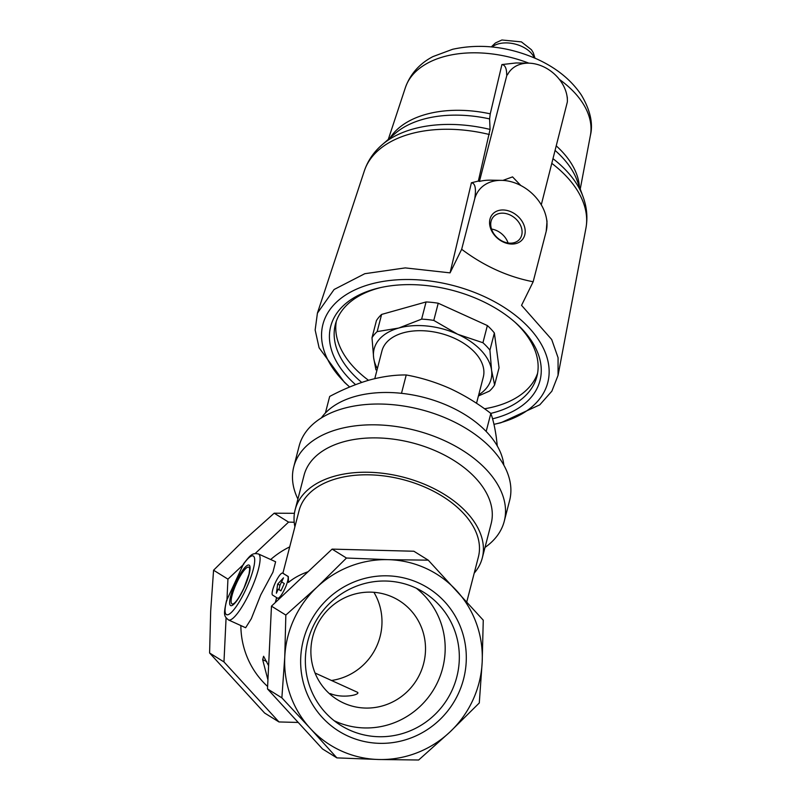 <?xml version="1.0" encoding="UTF-8"?>
<svg xmlns="http://www.w3.org/2000/svg" width="800" height="800" viewBox="0 0 800 800"><rect width="100%" height="100%" fill="white"/><g stroke="black" fill="none" stroke-linecap="round" stroke-linejoin="round"><path stroke-width="1.2" d="M373.92 592.3A58.38 56.91 -58.2 0 1 331.49 680.48M420.03 673.65A58.38 56.91 121.8 0 0 398.98 600.5A58.38 56.91 121.8 0 0 316.37 626.55A58.38 56.91 121.8 0 0 337.42 699.71A58.38 56.91 121.8 0 0 420.03 673.65M315.03 673L357.51 692.3C360.8 694.64 342.8 698.85 330.3 693.6M308.57 625.55A84.37 82.24 -58.2 0 1 451.56 610.3A84.37 82.24 -58.2 0 1 390.29 742.9A84.37 82.24 -58.2 0 1 308.57 625.55M310.28 728.43A100.66 98.11 121.8 0 0 378.68 759.5A100.66 98.11 121.8 0 0 449.88 732.05A100.66 98.11 121.8 0 0 482.18 662.14A100.66 98.11 121.8 0 0 456.66 590.74A100.66 98.11 121.8 0 0 388.27 559.66A100.66 98.11 121.8 0 0 317.06 587.11A100.66 98.11 121.8 0 0 284.76 657.02A100.66 98.11 121.8 0 0 310.28 728.43L336.88 757.88L378.68 759.5L418.66 760L449.88 732.05L479.29 702.97L482.18 662.14L483.26 620.19L428.24 560.16L388.27 559.66L346.47 558.03L317.06 587.11L285.84 615.07L284.76 657.02L281.87 697.85L310.28 728.43M268.26 665.06L263.6 656.27L262.66 659.69L267.93 679.92M289.7 546.89A85.36 83.2 121.8 0 0 270.68 559.52M258.45 553.96L275.62 561.76L272.92 572.23L260.76 594.86L251.31 618.71L245.64 627.74L228.47 619.94A36.24 8.03 -65.6 0 0 250.76 590.27A36.24 8.03 -65.6 0 0 258.45 553.96C252.54 552.92 251.18 553.98 243.59 563.76L226.47 600.79C223.4 615.17 223.89 615.95 228.47 619.94M240.86 625.57A85.36 83.2 121.8 0 0 267.62 686.49M466.79 601.84L478.39 556.97A92.6 56.04 -165.5 0 0 402.76 479.54A92.6 56.04 -165.5 0 0 299.08 510.62L282.89 573.24M282.71 573.17A12.08 2.68 -65.6 0 0 282.64 573.13A12.08 2.68 -65.6 0 0 275.28 582.86A12.08 2.68 -65.6 0 0 272.58 595.09L277.55 598.17A12.08 2.68 -65.6 0 0 277.61 598.2A12.08 2.68 -65.6 0 0 284.97 588.47A12.08 2.68 -65.6 0 0 287.67 576.25L282.71 573.17L288.31 576.54L288.47 582.43A92.6 56.04 -165.5 0 1 308.07 571.73M474.21 573.14A96.63 58.47 -165.5 0 0 482.28 557.98L491.16 523.63A96.63 58.47 -165.5 0 0 412.24 442.83A96.63 58.47 -165.5 0 0 304.06 475.26L295.18 509.61A96.63 58.47 -165.5 0 0 294.89 526.79M482.28 557.98A96.63 58.47 -165.5 0 0 403.37 477.18A96.63 58.47 -165.5 0 0 295.18 509.61M485.01 547.43A108.71 65.78 -165.5 0 0 504.25 521.28A108.71 65.78 -165.5 0 0 415.46 430.38A108.71 65.78 -165.5 0 0 293.75 466.86A108.71 65.78 -165.5 0 0 297.9 499.06M504.25 521.28L509.62 500.49A108.71 65.78 -165.5 0 0 420.84 409.59A108.71 65.78 -165.5 0 0 299.13 446.07L293.75 466.86M503.82 465.12A96.63 58.47 -165.5 0 0 449.43 406.39A96.63 58.47 -165.5 0 0 321.34 417.95M325.4 413L329.68 396.45C343.12 389.31 356.37 383.84 369.43 380.03C382.43 376.52 394.7 374.83 406.23 374.97C420.98 377.62 435.57 382.13 450.01 388.51C464.38 395.22 478 403.52 490.84 413.42C493.1 419.57 494.93 427.66 496.35 437.7L497.3 445.99M478.42 395.97L489.44 391.1A66.43 40.2 -165.5 0 0 494.61 384.96L499.05 367.79L494.37 332.99A66.43 40.2 -165.5 0 0 487.37 325.56L438.23 303.23A66.43 40.2 -165.5 0 0 426.07 301.95L381.61 314.43A66.43 40.2 -165.5 0 0 376.44 320.57L372 337.74L373.65 357.83A60.39 36.55 -165.5 0 0 377.38 368.59M381.61 314.43L377.17 331.6A66.43 40.2 -165.5 0 0 372 337.74M426.07 301.95L421.63 319.13L398.71 328.05A60.39 36.55 -165.5 0 0 373.65 357.83L375.94 369.86M438.23 303.23L433.79 320.41A66.43 40.2 -165.5 0 0 421.63 319.13M487.37 325.56L482.93 342.74L457.67 334.26A60.39 36.55 -165.5 0 0 398.71 328.05L377.17 331.6M494.61 384.96L491.57 370.25A60.39 36.55 -165.5 0 0 457.67 334.26L433.79 320.41M478.73 394.79A60.39 36.55 -165.5 0 0 491.57 370.25L489.93 350.16A66.43 40.2 -165.5 0 0 482.93 342.74M492.55 418.82A108.1 65.42 -165.5 0 0 515.8 322.93A108.1 65.42 -165.5 0 0 480.19 300.18A108.1 65.42 -165.5 0 0 379.77 287.77A108.1 65.42 -165.5 0 0 355.56 384.64M349.67 387A116.14 70.28 14.5 0 1 348.91 386.32A116.14 70.28 14.5 0 1 365.9 285.57A116.14 70.28 14.5 0 1 529 327.73A116.14 70.28 14.5 0 1 495.04 424.1A116.14 70.28 14.5 0 1 493.96 424.33M381.23 287.44A104.08 62.98 -165.5 0 0 335.38 324.34A104.08 62.98 -165.5 0 0 361.71 382.42M490.8 413.39A104.08 62.98 -165.5 0 0 536.91 376.43A104.08 62.98 -165.5 0 0 514.68 321.94M336.31 321.27A104.08 62.98 -165.5 0 0 368.5 380.29M484.52 408.77A104.08 62.98 -165.5 0 0 537.58 373.3M494.37 332.99L489.93 350.16M476.53 403.29L483.29 377.14A52.34 31.67 -165.5 0 0 454.33 338.23A52.34 31.67 -165.5 0 0 381.94 350.94L374.78 378.64M348.91 386.32L344.41 382.3L319.1 347.8L315.15 330L317.42 313.13L334.1 289.5L364.78 273.71L405.27 267.9L450.06 272.86L461.67 249.28C483.95 266.01 507.78 276.84 533.16 281.76L521.55 305.34L551.7 339.52L558.07 357.71L558.06 375.34L551.86 391.18L539.79 404.83L500.91 422.75L495.04 424.1M541.28 204.82L567.35 101.96A34.22 26.17 40.1 0 0 566.87 95.27A34.22 26.17 40.1 0 0 528.71 63.17A34.22 26.17 40.1 0 0 507.51 74.76L506.69 74.93C506.68 68.37 505.09 64.92 501.92 64.57L490.25 113.83L489.6 118.91L490.07 129.43A112.38 68 -165.5 0 0 382.23 144.67L395.15 133.49A101.85 61.63 -165.5 0 1 489.6 118.91M528.71 63.17L516.09 62.96L501.92 64.57M520.82 185.52L512.55 176.89L502.93 180.4M547.03 221.35L546.21 231.3A40.26 30.79 40.1 0 0 546.4 218.11A40.26 30.79 40.1 0 0 501.52 180.35L490.61 180.17A51.88 39.68 -139.9 0 0 479.42 181.43L507.07 74.48M479.42 181.43L478.35 181.07L490.07 129.43M501.52 180.35A40.26 30.79 40.1 0 0 474.72 198.82C476.32 188.55 475.22 183.2 471.41 182.77L478.35 181.07M461.67 249.28L474.72 198.82M533.16 281.76L546.21 231.3M511.28 211.91A19.58 14.98 40.1 0 0 490.36 227.71A19.58 14.98 40.1 0 0 520.48 241.4A19.58 14.98 40.1 0 0 511.28 211.91M471.41 182.77L450.06 272.86M508.06 242.98A17.24 13.19 40.1 0 0 496.61 230.59A17.24 13.19 40.1 0 0 491.52 229.06M509.84 214.87A17.24 13.19 40.1 0 0 493.21 217.06A17.24 13.19 40.1 0 0 497.91 238.25A17.24 13.19 40.1 0 0 519.6 239.26A17.24 13.19 40.1 0 0 509.84 214.87M490.84 413.42L486.18 431.45M406.23 374.97L401.49 393.32M428.24 560.16L413.88 551.24L332.1 549.12L271.47 606.15L267.5 688.93L322.52 748.96L336.88 757.88M332.1 549.12L346.47 558.03M271.47 606.15L285.84 615.07M267.5 688.93L281.87 697.85M294.21 522.25L288.57 522.11L274.2 513.19L242.98 541.14L213.57 570.22L210.68 611.05L209.6 653L264.62 713.04L278.98 721.95L298.22 722.45M243.69 564.32L227.94 579.14L213.57 570.22M288.57 522.11L255.18 553.52M226.08 617.92L223.97 661.92L209.6 653M227.94 579.14L226.91 600.65M223.97 661.92L278.98 721.95M294.43 513.31L274.2 513.19M278.25 589.2L280.92 590.86L284.3 583.55L281.63 581.9L283.48 577.87L277.65 584.13L276.39 593.22L278.25 589.2L280.77 590.68A92.6 56.04 -165.5 0 1 281.41 589.8M277.65 584.13L279.98 585.19L279 589.54M282.1 580.87L279.98 585.19M312.73 627.25A78.41 76.44 -58.2 0 1 423.69 592.25A78.41 76.44 -58.2 0 1 447.29 699.18A78.41 76.44 -58.2 0 1 341 725.51A78.41 76.44 -58.2 0 1 312.73 627.25M416.37 588.26A78.41 76.44 -58.2 0 1 433.14 690.4A78.41 76.44 -58.2 0 1 334.17 720.72M276.88 597.75A92.6 56.04 -165.5 0 0 275.41 602.16L275.31 602.54M244.1 587.95A22.25 4.93 -65.6 0 0 245.85 566.53A22.25 4.93 -65.6 0 0 229.69 601.51A22.25 4.93 -65.6 0 0 244.1 587.95M226.7 600.53A32.21 7.13 -65.6 0 0 234.13 609.35A32.21 7.13 -65.6 0 0 253.94 566.46A32.21 7.13 -65.6 0 0 243.49 564.19M534.22 57.84A23.78 14.39 -165.5 0 0 521.58 46.33A23.78 14.39 -165.5 0 0 492.13 46.96M528.89 63.18A95.62 57.86 -165.5 0 0 405.4 87.58C411.51 70.5 423.82 61.27 433.04 56.56L452.59 49.29C480.28 43.3 508.34 46.53 536.77 58.97C556.28 67.83 571.16 79.87 581.38 95.07C590.28 110.12 593.28 123.56 590.4 135.4A95.62 57.86 -165.5 0 0 559.38 79.41M551.96 163.48A114.53 69.3 -165.5 0 1 585.93 228.19C587.84 217.56 586.86 207.03 583 196.58L577.12 180.53A101.85 61.63 -165.5 0 0 555.29 150.61M583 196.58A112.38 68 -165.5 0 0 553.17 158.81M490.25 113.83A99.7 60.33 -165.5 0 0 390.13 137.83M579.4 186.76A99.7 60.33 -165.5 0 0 556.47 146.06M489.4 134.52A114.53 69.3 -165.5 0 0 364.34 170.91C367.82 160.69 373.79 151.94 382.23 144.67M249.66 569.25A20.18 4.47 -65.6 0 0 236.32 583.71A20.18 4.47 -65.6 0 0 234.2 603.27C236.72 601.26 239.99 596.13 244.02 587.88L249.03 574.01L249.66 569.25M287.67 576.25L288.31 576.54M262.66 659.69L266.74 661.54M276.59 597.58L275.41 602.16M491.32 46.88L495.43 42.96L501.89 40L521.42 41.89L531.45 49.75L533.3 52.79L534.97 58.16M405.4 87.58L388.29 139.43M590.4 135.4L580.24 189.05M566.87 95.27L567.39 98.03M546.4 218.11L547.02 221.35M364.34 170.91L317.41 313.13M585.93 228.19L558.06 375.34M282.64 573.13L283.78 573.65"/></g></svg>

